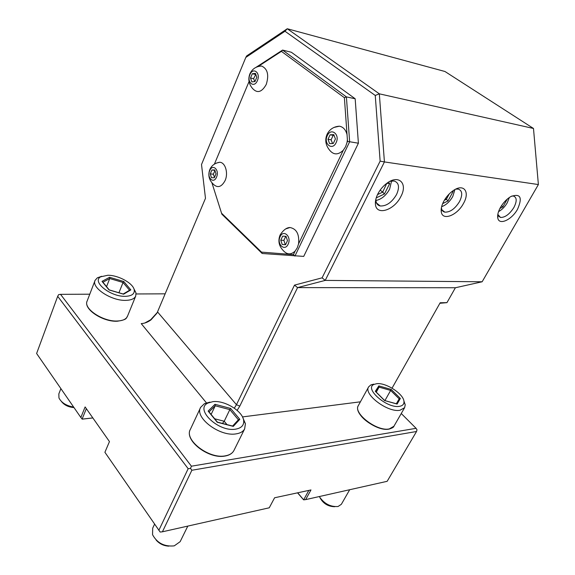 <?xml version="1.0" encoding="UTF-8"?>
<svg xmlns="http://www.w3.org/2000/svg" width="575" height="575" viewBox="0 0 575 575"><rect width="100%" height="100%" fill="white"/><g stroke="black" fill="none" stroke-linecap="round" stroke-linejoin="round"><path stroke-width="0.86" d="M454.933 189.563L452.784 196.478C449.772 201.674 446.056 205.081 441.629 206.691M455.723 189.153L458.232 189.074C462.379 190.577 462.817 194.745 459.533 201.559C455.012 208.811 450.11 212.333 444.834 212.139C443.023 211.729 441.923 210.486 441.528 208.423L441.435 207.546M443.799 201.236C446.408 196.535 449.765 192.855 453.855 190.196C464.039 183.418 470.084 192.086 463.522 203.377C457.312 215.402 442.441 221.21 441.284 211.902C440.824 208.869 441.658 205.311 443.799 201.236M237.137 410.37L239.789 406.13L297.57 287.608L294.501 285.121L322.093 277.84L325.227 280.399L384.423 161.927L538.387 184.553L482.137 281.779L455.393 287.752L297.57 287.608L325.227 280.399L482.137 281.779M500.473 207.403C503.312 202.58 506.776 198.964 510.859 196.535C520.476 193.164 522.697 197.405 517.536 209.257C511.743 219.837 499.193 225.594 497.828 218.205C497.231 215.302 498.115 211.701 500.473 207.403M377.782 194.048C380.032 189.714 383.058 186.12 386.867 183.274C398.762 174.081 408.113 183.461 400.847 196.557C394.119 210.572 375.856 216.092 375.41 203.924C375.216 200.941 376.007 197.649 377.782 194.048M533.485 128.469L444.957 71.494L287.263 28.75L246.682 55.912L245.82 57.421L284.984 31.251L287.263 28.75L379.327 93.826L384.423 161.927L380.14 161.137L375.252 95.457L379.327 93.826L533.485 128.469L538.387 184.553M322.093 277.84L380.14 161.137M234.32 408.171L236.454 404.707L294.501 285.121M360.417 401.81L242.47 416.918M455.393 287.752L446.955 302.644L440.162 302.766L392.057 388.154M89.772 294.199L60.54 294.342L191.41 466.203L416.084 428.325L401.257 413.518M165.14 293.825L136.117 293.969M144.814 323.006L150.664 319.772L157.176 312.627M358.807 412.038C362.034 420.742 379.816 430.898 388.621 429.015M245.82 57.421L201.509 164.522L205.483 198.318L157.514 311.894L156.795 313.375L150.988 319.873C147.768 322.201 144.512 323.452 141.22 323.61L206.418 402.845M191.41 466.203L190.519 468.417L188.162 468.711L57.694 296.319L58.6 294.652L60.54 294.342M190.519 468.417L191.863 470.257L416.544 431.494L417.004 429.791L416.084 428.325M446.955 302.644L439.882 303.277M284.984 31.251L375.252 95.457M211.931 182.836L221.864 214.188L262.171 253.489L303.722 256.4L358.397 143.211L355.17 98.763L291.36 52.253L282.569 50.075L256.069 67.297M57.694 296.319L36.613 353.496L80.845 417.486L85.122 406.942L109.458 441.593L104.902 452.288L160.159 532.048L162.423 531.796L191.863 470.257M188.162 468.711L158.844 530.322M162.423 531.796L269.258 507.797L274.591 497.777L310.974 489.936L305.648 499.618L387.155 481.311L416.544 431.494M92.827 417.917L82.088 419.118L86.336 408.674M80.845 417.486L82.225 419.146L92.855 417.953M308.825 490.403L303.636 499.855L297.534 492.832M305.648 499.618L303.636 499.855L297.721 492.797M73.657 407.086C66.355 405.785 61.46 402.752 58.959 397.979L58.837 393.889L60.885 388.614M74.002 407.582C68.447 407.143 64.242 405.095 61.388 401.436M319.283 496.556C324.135 503.7 330.395 507.013 338.057 506.51L341.356 504.297L349.686 489.728M334.765 506.704C328.253 506.604 323.351 503.671 320.067 497.907M154.582 524.156L152.691 528.166L152.548 534.685C157.133 543.087 164.371 546.818 174.247 545.862L180.147 541.672L187.802 526.096M168.856 546.142C163.746 545.912 159.498 543.878 156.12 540.047M221.54 213.196L261.503 252.123L293.437 254.632L294.918 256.098L349.636 141.773L346.402 96.895L282.569 50.075L281.412 51.362L258.376 66.319L261.625 66.032C267.612 68.828 269.158 74.951 266.261 84.417C261.862 92.259 257.298 93.617 252.576 88.5C248.824 84.087 247.911 79.242 249.845 73.974M333.953 127.442L339.401 126.191C343.232 126.931 345.776 129.77 347.041 134.694L344.382 97.7L346.402 96.895L355.17 98.763M347.523 141.385L347.401 139.761L347.048 142.37L347.523 141.385L358.397 143.211M249.054 81.549L214.396 164.127M257.499 66.707L258.038 66.542M249.917 74.707C253.007 66.678 260.921 72.802 257.399 80.601C254.215 88.622 246.445 82.383 249.917 74.707M344.382 97.7L281.412 51.362M347.041 134.694L347.401 139.761M347.048 142.37L345.611 146.668L343.289 150.248C337.935 155.315 333.198 155.056 329.08 149.493C325.522 144.749 324.846 139.703 327.053 134.342M327.29 135.671C330.927 127.168 340.285 134.406 336.123 142.636C332.372 151.124 323.193 143.764 327.29 135.671M285.897 228.872L289.958 227.513C296.607 228.814 299.474 234.277 298.562 243.901L343.289 150.248M216.373 163.092L219.7 162.258C225.321 162.344 228.534 173.111 225.098 180.564C221.619 187.004 217.752 188.277 213.476 184.359C209.048 180.155 207.805 175.274 209.753 169.733M293.437 254.632L295.147 251.052C291.101 254.876 287.22 254.797 283.497 250.822C278.918 246.172 277.783 240.911 280.09 235.031M298.562 243.901L297.261 247.861L295.147 251.052M280.126 236.692C283.432 228.943 291.906 236.771 288.132 244.202C284.726 251.936 276.41 244.008 280.126 236.692M333.802 134.636L335.405 138.978L333.284 143.484L329.583 143.621L327.994 139.294L330.093 134.809L333.802 134.636M327.994 139.294L331.099 139.797L333.198 135.333L334.053 135.326M332.587 143.506L331.099 139.797M330.093 134.809L333.198 135.333M262.171 253.489L261.503 252.123M286.034 236.347L287.486 240.652L285.559 244.734L282.203 244.504L280.765 240.221L282.67 236.145L286.034 236.347M282.203 244.504L285.315 244.641L283.877 240.372L285.782 236.332M280.765 240.221L283.877 240.372M209.724 170.667C206.547 177.668 213.641 184.424 216.552 177.071C219.772 169.963 212.556 163.3 209.724 170.667M214.763 169.963L215.999 173.837L214.353 177.725L211.492 177.74L210.27 173.88L211.895 169.999L214.763 169.963M210.27 173.88L213.354 174.218L214.949 170.545M214.504 177.373L213.354 174.218M211.895 169.999L214.885 170.337M255.437 73.384L256.788 77.28L254.991 81.542L251.857 81.88L250.513 77.999L252.296 73.751L255.437 73.384M250.513 77.999L253.611 78.653L255.789 74.405M254.804 81.557L253.611 78.653M252.296 73.751L255.393 74.427M242.722 417.443L245.417 423.739L244.648 428.893C243.189 431.545 240.357 433.205 236.16 433.859C219.909 437.007 194.127 417.464 200.668 407.316L204.47 403.65L209.918 402.119M235.606 429.151C241.478 428.109 244.167 425.213 243.656 420.454C242.693 411.06 224.437 400.013 212.8 401.673L208.085 403.003C194.134 408.89 218.306 432.335 235.606 429.151M230.625 408.43L214.993 404.311L208.121 411.089L217.257 422.258L233.306 426.384L239.804 419.326L230.625 408.43L229.835 409.623L215.23 405.785L209.048 411.901M214.993 404.311L215.23 405.785L211.126 414.431M239.804 419.326L238.395 419.808M233.306 426.384L232.731 426.075M208.121 411.089L208.833 411.635M226.988 424.602L224.221 421.245L214.683 418.787M238.381 419.786L229.835 409.623L224.221 421.245L222.424 423.43M133.81 288.571L135.987 292.869L135.7 296.118C134.377 298.806 131.071 300.222 125.781 300.366C111.378 300.991 91.022 287.593 95.105 280.327L97.355 277.818L101.66 276.295M125.357 296.326C131.812 296.053 134.773 293.911 134.234 289.893C133.228 283.331 118.45 275.145 107.863 275.252L100.69 276.812C91.432 281.635 110.537 296.944 125.357 296.326M123.798 281.52L109.552 277.279L102.027 281.383L109.013 289.929L123.596 294.206L130.848 289.901L123.798 281.52L123.043 282.49L109.732 278.537L102.961 282.246M109.552 277.279L109.732 278.537L106.562 286.645M130.848 289.901L129.763 290.116M123.596 294.206L123.187 294.012L130.115 289.908M102.027 281.383L102.695 281.923M118.946 292.747L123.043 282.49L129.548 290.238M403.823 400.646L405.231 404.857L404.606 407.704L399.97 410.27C387.715 412.764 363.062 394.083 368.676 386.824L370.861 384.905L373.75 384.143M399.409 406.338C402.558 405.828 404.081 404.275 403.981 401.688C403.995 394.134 385.825 382.267 376.632 383.719L374.131 384.373C363.666 388.226 386.91 408.724 399.409 406.338M391.216 389.448L378.832 385.897L375.324 391.331L384.481 400.502L397.124 404.067L400.344 398.439L391.216 389.448L390.641 390.439L379.076 387.133L376.014 391.877M378.832 385.897L379.076 387.133L376.28 392.15M400.344 398.439L399.158 398.842L390.641 390.439L385.07 400.337L384.215 400.099M397.124 404.067L396.613 403.823M384.481 400.502L396.901 403.902M375.324 391.331L375.798 391.661M385.387 400.66L384.948 400.531M511.858 196.018L513.382 196.039C516.947 197.376 517.098 201.221 513.849 207.568C509.522 214.267 505.066 217.558 500.48 217.451L497.813 214.396M509.342 197.491L507.251 202.803C504.864 206.827 501.961 209.774 498.532 211.643M499.883 208.495L502.823 206.971L501.601 205.562M390.022 181.312L394.105 180.981C398.985 182.692 399.79 187.227 396.513 194.594C391.776 202.501 386.335 206.288 380.183 205.958C377.646 205.347 376.23 203.528 375.928 200.502L375.928 198.914M391.568 180.96L389.642 189.146C386.026 195.565 381.455 199.345 375.928 200.495L375.41 203.924M376.215 197.901L384.438 193.976L389.656 183.698L386.846 183.288M384.438 193.976L382.684 192.129L386.759 183.353M380.168 190.117L382.684 192.129L377.523 194.587M442.657 203.622L448.004 200.955L453.122 191.468L451.734 191.705M448.004 200.955L446.408 199.245L449.312 193.854M445.452 198.519L446.408 199.245L444.331 200.28M453.122 191.468L452.798 190.9M157.514 311.894L236.454 404.707L239.789 406.13M224.954 456.061C208.696 459.36 183.763 440.263 190.411 429.288C183.727 439.774 209.084 459.324 225.328 455.838C229.518 455.098 232.365 453.359 233.867 450.62C232.257 453.488 229.353 455.292 225.163 456.033M117.106 321.231C102.781 321.993 83.037 309.019 87.163 300.984C82.994 308.516 103.076 321.899 117.444 321.001C122.727 320.764 126.04 319.247 127.398 316.466C125.796 317.853 128.218 319.542 117.25 321.231M368.676 386.824L358.412 405.447C352.669 412.987 376.941 431.717 389.239 428.95L393.925 426.24C393.911 427.124 392.294 428.08 389.074 429.115M396.34 403.743L399.158 398.842M502.823 206.971L507.315 199.058M389.656 183.698L388.599 182.11M444.834 212.139L442.01 209.954M261.625 66.032C256.076 66.319 252.159 68.935 249.881 73.88M339.401 126.191C333.723 126.586 329.619 129.274 327.103 134.241M289.958 227.513C286.616 227.571 283.353 230.022 280.154 234.888M219.7 162.258C214.877 163.056 211.578 165.507 209.803 169.603M190.411 429.288L200.668 407.316M244.648 428.893L233.867 450.62M245.417 423.739L243.656 420.454M204.47 403.65L208.085 403.003M232.609 426.046L238.596 419.549M217.4 422.136L233.048 426.154M208.545 411.29L217.422 422.129M87.163 300.984L95.105 280.327M135.7 296.118L127.398 316.466M135.987 292.869L134.234 289.893M97.355 277.818L100.69 276.812M109.149 289.879L123.438 294.069M102.422 281.585L109.207 289.879M358.203 405.857C353.33 414.122 376.769 431.652 388.865 429.151M404.606 407.704L393.925 426.24M405.231 404.857L403.981 401.688M370.861 384.905L374.131 384.373M375.576 391.438L384.538 400.416M441.528 208.416L441.284 211.902M497.885 214.777L497.828 218.205M500.48 217.451L498.273 215.812M380.183 205.958L376.51 202.968"/></g></svg>
